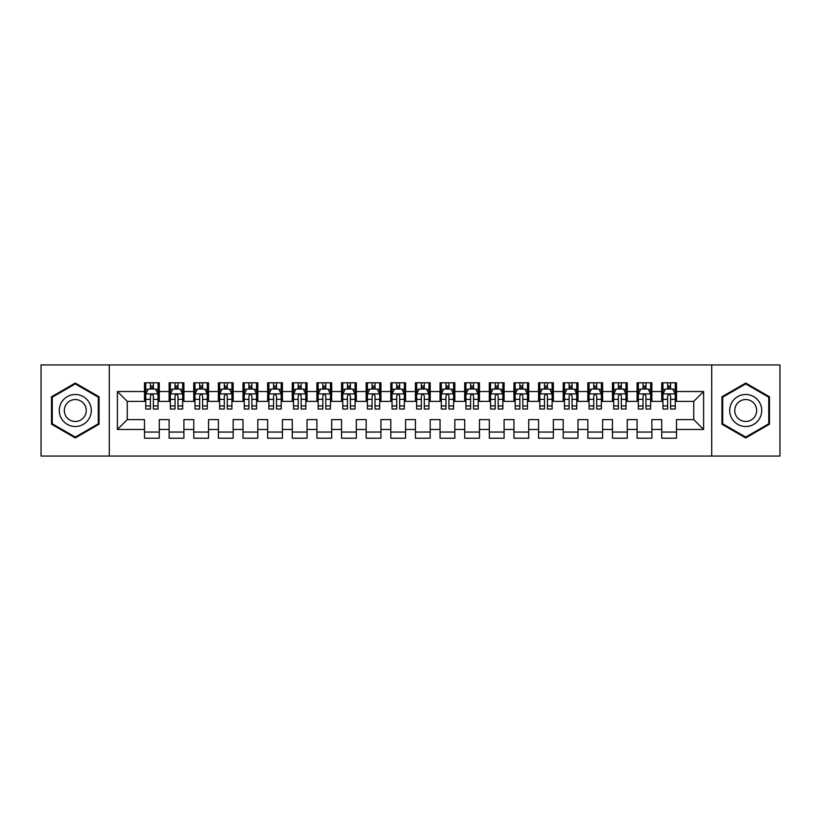 <?xml version="1.0" encoding="UTF-8"?>
<svg xmlns="http://www.w3.org/2000/svg" width="821" height="821" viewBox="0 0 821 821"><rect width="100%" height="100%" fill="white"/><g stroke="black" fill="none" stroke-linecap="round" stroke-linejoin="round"><path stroke-width="1.23" d="M711.725 456.066L779.95 456.066L779.95 364.935L711.725 364.935L711.725 456.066L109.275 456.066L109.275 364.935L41.05 364.935L41.05 456.066L109.275 456.066M711.725 364.935L109.275 364.935M117.403 429.465L117.403 391.535L144.496 391.535L144.496 401.387L127.255 401.387L127.255 419.613L117.403 429.465L144.496 429.465L144.496 438.209L159.274 438.209L159.274 429.465L169.126 429.465L169.126 438.209L183.904 438.209L183.904 429.465L193.756 429.465L193.756 438.209L208.534 438.209L208.534 429.465L218.386 429.465L218.386 438.209L233.164 438.209L233.164 429.465L243.016 429.465L243.016 438.209L257.794 438.209L257.794 429.465L267.646 429.465L267.646 438.209L282.424 438.209L282.424 429.465L292.276 429.465L292.276 438.209L307.054 438.209L307.054 429.465L316.906 429.465L316.906 438.209L331.684 438.209L331.684 429.465L341.536 429.465L341.536 438.209L356.314 438.209L356.314 429.465L366.166 429.465L366.166 438.209L380.944 438.209L380.944 429.465L390.796 429.465L390.796 438.209L405.574 438.209L405.574 429.465L415.426 429.465L415.426 438.209L430.204 438.209L430.204 429.465L440.056 429.465L440.056 438.209L454.834 438.209L454.834 429.465L464.686 429.465L464.686 438.209L479.464 438.209L479.464 429.465L489.316 429.465L489.316 438.209L504.094 438.209L504.094 429.465L513.946 429.465L513.946 438.209L528.724 438.209L528.724 429.465L538.576 429.465L538.576 438.209L553.354 438.209L553.354 429.465L563.206 429.465L563.206 438.209L577.984 438.209L577.984 429.465L587.836 429.465L587.836 438.209L602.614 438.209L602.614 429.465L612.466 429.465L612.466 438.209L627.244 438.209L627.244 429.465L637.096 429.465L637.096 438.209L651.874 438.209L651.874 429.465L661.726 429.465L661.726 438.209L676.504 438.209L676.504 419.613L693.745 419.613L693.745 401.387L676.504 401.387L676.504 391.535L703.597 391.535L703.597 429.465L676.504 429.465M676.504 391.535L676.504 382.791L661.726 382.791L661.726 391.535L651.874 391.535L651.874 382.791L637.096 382.791L637.096 391.535L627.244 391.535L627.244 382.791L612.466 382.791L612.466 391.535L602.614 391.535L602.614 382.791L587.836 382.791L587.836 391.535L577.984 391.535L577.984 382.791L563.206 382.791L563.206 391.535L553.354 391.535L553.354 382.791L538.576 382.791L538.576 391.535L528.724 391.535L528.724 382.791L513.946 382.791L513.946 391.535L504.094 391.535L504.094 382.791L489.316 382.791L489.316 391.535L479.464 391.535L479.464 382.791L464.686 382.791L464.686 391.535L454.834 391.535L454.834 382.791L440.056 382.791L440.056 391.535L430.204 391.535L430.204 382.791L415.426 382.791L415.426 391.535L405.574 391.535L405.574 382.791L390.796 382.791L390.796 391.535L380.944 391.535L380.944 382.791L366.166 382.791L366.166 391.535L356.314 391.535L356.314 382.791L341.536 382.791L341.536 391.535L331.684 391.535L331.684 382.791L316.906 382.791L316.906 391.535L307.054 391.535L307.054 382.791L292.276 382.791L292.276 391.535L282.424 391.535L282.424 382.791L267.646 382.791L267.646 391.535L257.794 391.535L257.794 382.791L243.016 382.791L243.016 391.535L233.164 391.535L233.164 382.791L218.386 382.791L218.386 391.535L208.534 391.535L208.534 382.791L193.756 382.791L193.756 391.535L183.904 391.535L183.904 382.791L169.126 382.791L169.126 391.535L159.274 391.535L159.274 382.791L144.496 382.791L144.496 391.535M651.874 429.465L651.874 419.613L661.726 419.613L661.726 429.465M703.597 391.535L693.745 401.387M627.244 429.465L627.244 419.613L637.096 419.613L637.096 429.465M661.726 391.535L661.726 401.387L651.874 401.387L651.874 391.535M602.614 429.465L602.614 419.613L612.466 419.613L612.466 429.465M637.096 391.535L637.096 401.387L627.244 401.387L627.244 391.535M577.984 429.465L577.984 419.613L587.836 419.613L587.836 429.465M612.466 391.535L612.466 401.387L602.614 401.387L602.614 391.535M553.354 429.465L553.354 419.613L563.206 419.613L563.206 429.465M587.836 391.535L587.836 401.387L577.984 401.387L577.984 391.535M528.724 429.465L528.724 419.613L538.576 419.613L538.576 429.465M563.206 391.535L563.206 401.387L553.354 401.387L553.354 391.535M504.094 429.465L504.094 419.613L513.946 419.613L513.946 429.465M538.576 391.535L538.576 401.387L528.724 401.387L528.724 391.535M479.464 429.465L479.464 419.613L489.316 419.613L489.316 429.465M513.946 391.535L513.946 401.387L504.094 401.387L504.094 391.535M454.834 429.465L454.834 419.613L464.686 419.613L464.686 429.465M489.316 391.535L489.316 401.387L479.464 401.387L479.464 391.535M430.204 429.465L430.204 419.613L440.056 419.613L440.056 429.465M464.686 391.535L464.686 401.387L454.834 401.387L454.834 391.535M405.574 429.465L405.574 419.613L415.426 419.613L415.426 429.465M440.056 391.535L440.056 401.387L430.204 401.387L430.204 391.535M380.944 429.465L380.944 419.613L390.796 419.613L390.796 429.465M415.426 391.535L415.426 401.387L405.574 401.387L405.574 391.535M356.314 429.465L356.314 419.613L366.166 419.613L366.166 429.465M390.796 391.535L390.796 401.387L380.944 401.387L380.944 391.535M331.684 429.465L331.684 419.613L341.536 419.613L341.536 429.465M366.166 391.535L366.166 401.387L356.314 401.387L356.314 391.535M307.054 429.465L307.054 419.613L316.906 419.613L316.906 429.465M341.536 391.535L341.536 401.387L331.684 401.387L331.684 391.535M282.424 429.465L282.424 419.613L292.276 419.613L292.276 429.465M316.906 391.535L316.906 401.387L307.054 401.387L307.054 391.535M257.794 429.465L257.794 419.613L267.646 419.613L267.646 429.465M292.276 391.535L292.276 401.387L282.424 401.387L282.424 391.535M233.164 429.465L233.164 419.613L243.016 419.613L243.016 429.465M267.646 391.535L267.646 401.387L257.794 401.387L257.794 391.535M208.534 429.465L208.534 419.613L218.386 419.613L218.386 429.465M243.016 391.535L243.016 401.387L233.164 401.387L233.164 391.535M183.904 429.465L183.904 419.613L193.756 419.613L193.756 429.465M218.386 391.535L218.386 401.387L208.534 401.387L208.534 391.535M159.274 429.465L159.274 419.613L169.126 419.613L169.126 429.465M193.756 391.535L193.756 401.387L183.904 401.387L183.904 391.535M127.255 419.613L144.496 419.613L144.496 429.465M169.126 391.535L169.126 401.387L159.274 401.387L159.274 391.535M661.726 388.949L662.958 388.949M675.273 388.949L676.504 388.949M637.096 388.949L638.328 388.949M650.643 388.949L651.874 388.949M612.466 388.949L613.698 388.949M626.013 388.949L627.244 388.949M587.836 388.949L589.068 388.949M601.383 388.949L602.614 388.949M563.206 388.949L564.438 388.949M576.753 388.949L577.984 388.949M538.576 388.949L539.808 388.949M552.123 388.949L553.354 388.949M513.946 388.949L515.178 388.949M527.493 388.949L528.724 388.949M489.316 388.949L490.548 388.949M502.863 388.949L504.094 388.949M464.686 388.949L465.918 388.949M478.233 388.949L479.464 388.949M440.056 388.949L441.288 388.949M453.603 388.949L454.834 388.949M415.426 388.949L416.658 388.949M428.973 388.949L430.204 388.949M390.796 388.949L392.028 388.949M404.343 388.949L405.574 388.949M366.166 388.949L367.398 388.949M379.713 388.949L380.944 388.949M341.536 388.949L342.768 388.949M355.083 388.949L356.314 388.949M316.906 388.949L318.138 388.949M330.453 388.949L331.684 388.949M292.276 388.949L293.508 388.949M305.823 388.949L307.054 388.949M267.646 388.949L268.878 388.949M281.193 388.949L282.424 388.949M243.016 388.949L244.248 388.949M256.562 388.949L257.794 388.949M218.386 388.949L219.618 388.949M231.933 388.949L233.164 388.949M193.756 388.949L194.988 388.949M207.303 388.949L208.534 388.949M169.126 388.949L170.358 388.949M182.673 388.949L183.904 388.949M144.496 388.949L145.728 388.949M158.043 388.949L159.274 388.949M144.496 432.051L159.274 432.051M169.126 432.051L183.904 432.051M193.756 432.051L208.534 432.051M218.386 432.051L233.164 432.051M243.016 432.051L257.794 432.051M267.646 432.051L282.424 432.051M292.276 432.051L307.054 432.051M316.906 432.051L331.684 432.051M341.536 432.051L356.314 432.051M366.166 432.051L380.944 432.051M390.796 432.051L405.574 432.051M415.426 432.051L430.204 432.051M440.056 432.051L454.834 432.051M464.686 432.051L479.464 432.051M489.316 432.051L504.094 432.051M513.946 432.051L528.724 432.051M538.576 432.051L553.354 432.051M563.206 432.051L577.984 432.051M587.836 432.051L602.614 432.051M612.466 432.051L627.244 432.051M637.096 432.051L651.874 432.051M661.726 432.051L676.504 432.051M117.403 391.535L127.255 401.387M693.745 419.613L703.597 429.465M99.054 396.779L75.286 383.058L51.518 396.779L51.518 424.221L75.286 437.942L99.054 424.221L99.054 396.779M721.946 396.779L721.946 424.221L745.714 437.942L769.482 424.221L769.482 396.779L745.714 383.058L721.946 396.779M153.363 385.993L150.407 385.993M158.043 405.933L153.363 405.933L153.363 409.022L158.043 409.022L158.043 393.998L155.58 389.072L148.191 389.072L145.728 393.998L145.728 409.022L150.407 409.022L150.407 405.933L145.728 405.933M145.728 393.998L145.728 382.791M158.043 393.998L158.043 382.791M150.407 389.072L150.407 382.791M153.363 382.791L153.363 389.072M153.363 405.933L153.363 395.845C152.378 393.947 151.392 393.947 150.407 395.845L150.407 405.933M153.363 388.949L150.407 388.949M177.993 385.993L175.037 385.993M182.673 405.933L177.993 405.933L177.993 409.022L182.673 409.022L182.673 393.998L180.21 389.072L172.821 389.072L170.358 393.998L170.358 409.022L175.037 409.022L175.037 405.933L170.358 405.933M170.358 393.998L170.358 382.791M182.673 393.998L182.673 382.791M175.037 389.072L175.037 382.791M177.993 382.791L177.993 389.072M177.993 405.933L177.993 395.845C177.008 393.947 176.022 393.947 175.037 395.845L175.037 405.933M177.993 388.949L175.037 388.949M202.623 385.993L199.667 385.993M207.303 405.933L202.623 405.933L202.623 409.022L207.303 409.022L207.303 393.998L204.84 389.072L197.451 389.072L194.988 393.998L194.988 409.022L199.667 409.022L199.667 405.933L194.988 405.933M194.988 393.998L194.988 382.791M207.303 393.998L207.303 382.791M199.667 389.072L199.667 382.791M202.623 382.791L202.623 389.072M202.623 405.933L202.623 395.845C201.638 393.947 200.652 393.947 199.667 395.845L199.667 405.933M202.623 388.949L199.667 388.949M89.15 402.495A16.01 16.01 0 0 0 67.281 396.635A16.01 16.01 0 0 0 61.421 418.505A16.01 16.01 0 0 0 83.29 424.365A16.01 16.01 0 0 0 89.15 402.495M84.779 405.02A10.96 10.96 0 0 0 69.806 401.007A10.96 10.96 0 0 0 65.793 415.98A10.96 10.96 0 0 0 80.766 419.993A10.96 10.96 0 0 0 84.779 405.02M75.286 437.09L52.257 423.8L52.257 397.2L75.286 383.91L98.315 397.2L98.315 423.8L75.286 437.09M759.579 402.495A16.01 16.01 0 0 0 737.71 396.635A16.01 16.01 0 0 0 731.85 418.505A16.01 16.01 0 0 0 753.719 424.365A16.01 16.01 0 0 0 759.579 402.495M755.207 405.02A10.96 10.96 0 0 0 740.234 401.007A10.96 10.96 0 0 0 736.221 415.98A10.96 10.96 0 0 0 751.194 419.993A10.96 10.96 0 0 0 755.207 405.02M745.714 437.09L722.685 423.8L722.685 397.2L745.714 383.91L768.743 397.2L768.743 423.8L745.714 437.09M227.253 385.993L224.297 385.993M231.933 405.933L227.253 405.933L227.253 409.022L231.933 409.022L231.933 393.998L229.47 389.072L222.081 389.072L219.618 393.998L219.618 409.022L224.297 409.022L224.297 405.933L219.618 405.933M219.618 393.998L219.618 382.791M231.933 393.998L231.933 382.791M224.297 389.072L224.297 382.791M227.253 382.791L227.253 389.072M227.253 405.933L227.253 395.845C226.268 393.947 225.282 393.947 224.297 395.845L224.297 405.933M227.253 388.949L224.297 388.949M251.883 385.993L248.927 385.993M256.562 405.933L251.883 405.933L251.883 409.022L256.562 409.022L256.562 393.998L254.1 389.072L246.711 389.072L244.248 393.998L244.248 409.022L248.927 409.022L248.927 405.933L244.248 405.933M244.248 393.998L244.248 382.791M256.562 393.998L256.562 382.791M248.927 389.072L248.927 382.791M251.883 382.791L251.883 389.072M251.883 405.933L251.883 395.845C250.898 393.947 249.912 393.947 248.927 395.845L248.927 405.933M251.883 388.949L248.927 388.949M276.513 385.993L273.557 385.993M281.193 405.933L276.513 405.933L276.513 409.022L281.193 409.022L281.193 393.998L278.73 389.072L271.341 389.072L268.878 393.998L268.878 409.022L273.557 409.022L273.557 405.933L268.878 405.933M268.878 393.998L268.878 382.791M281.193 393.998L281.193 382.791M273.557 389.072L273.557 382.791M276.513 382.791L276.513 389.072M276.513 405.933L276.513 395.845C275.528 393.947 274.542 393.947 273.557 395.845L273.557 405.933M276.513 388.949L273.557 388.949M301.143 385.993L298.187 385.993M305.823 405.933L301.143 405.933L301.143 409.022L305.823 409.022L305.823 393.998L303.36 389.072L295.971 389.072L293.508 393.998L293.508 409.022L298.187 409.022L298.187 405.933L293.508 405.933M293.508 393.998L293.508 382.791M305.823 393.998L305.823 382.791M298.187 389.072L298.187 382.791M301.143 382.791L301.143 389.072M301.143 405.933L301.143 395.845C300.158 393.947 299.172 393.947 298.187 395.845L298.187 405.933M301.143 388.949L298.187 388.949M325.773 385.993L322.817 385.993M330.453 405.933L325.773 405.933L325.773 409.022L330.453 409.022L330.453 393.998L327.99 389.072L320.601 389.072L318.138 393.998L318.138 409.022L322.817 409.022L322.817 405.933L318.138 405.933M318.138 393.998L318.138 382.791M330.453 393.998L330.453 382.791M322.817 389.072L322.817 382.791M325.773 382.791L325.773 389.072M325.773 405.933L325.773 395.845C324.788 393.947 323.802 393.947 322.817 395.845L322.817 405.933M325.773 388.949L322.817 388.949M350.403 385.993L347.447 385.993M355.083 405.933L350.403 405.933L350.403 409.022L355.083 409.022L355.083 393.998L352.62 389.072L345.231 389.072L342.768 393.998L342.768 409.022L347.447 409.022L347.447 405.933L342.768 405.933M342.768 393.998L342.768 382.791M355.083 393.998L355.083 382.791M347.447 389.072L347.447 382.791M350.403 382.791L350.403 389.072M350.403 405.933L350.403 395.845C349.418 393.947 348.432 393.947 347.447 395.845L347.447 405.933M350.403 388.949L347.447 388.949M375.033 385.993L372.077 385.993M379.713 405.933L375.033 405.933L375.033 409.022L379.713 409.022L379.713 393.998L377.25 389.072L369.861 389.072L367.398 393.998L367.398 409.022L372.077 409.022L372.077 405.933L367.398 405.933M367.398 393.998L367.398 382.791M379.713 393.998L379.713 382.791M372.077 389.072L372.077 382.791M375.033 382.791L375.033 389.072M375.033 405.933L375.033 395.845C374.048 393.947 373.062 393.947 372.077 395.845L372.077 405.933M375.033 388.949L372.077 388.949M399.663 385.993L396.707 385.993M404.343 405.933L399.663 405.933L399.663 409.022L404.343 409.022L404.343 393.998L401.88 389.072L394.49 389.072L392.028 393.998L392.028 409.022L396.707 409.022L396.707 405.933L392.028 405.933M392.028 393.998L392.028 382.791M404.343 393.998L404.343 382.791M396.707 389.072L396.707 382.791M399.663 382.791L399.663 389.072M399.663 405.933L399.663 395.845C398.678 393.947 397.692 393.947 396.707 395.845L396.707 405.933M399.663 388.949L396.707 388.949M424.293 385.993L421.337 385.993M428.973 405.933L424.293 405.933L424.293 409.022L428.973 409.022L428.973 393.998L426.51 389.072L419.12 389.072L416.658 393.998L416.658 409.022L421.337 409.022L421.337 405.933L416.658 405.933M416.658 393.998L416.658 382.791M428.973 393.998L428.973 382.791M421.337 389.072L421.337 382.791M424.293 382.791L424.293 389.072M424.293 405.933L424.293 395.845C423.308 393.947 422.322 393.947 421.337 395.845L421.337 405.933M424.293 388.949L421.337 388.949M448.923 385.993L445.967 385.993M453.603 405.933L448.923 405.933L448.923 409.022L453.603 409.022L453.603 393.998L451.14 389.072L443.751 389.072L441.288 393.998L441.288 409.022L445.967 409.022L445.967 405.933L441.288 405.933M441.288 393.998L441.288 382.791M453.603 393.998L453.603 382.791M445.967 389.072L445.967 382.791M448.923 382.791L448.923 389.072M448.923 405.933L448.923 395.845C447.938 393.947 446.952 393.947 445.967 395.845L445.967 405.933M448.923 388.949L445.967 388.949M473.553 385.993L470.597 385.993M478.233 405.933L473.553 405.933L473.553 409.022L478.233 409.022L478.233 393.998L475.77 389.072L468.381 389.072L465.918 393.998L465.918 409.022L470.597 409.022L470.597 405.933L465.918 405.933M465.918 393.998L465.918 382.791M478.233 393.998L478.233 382.791M470.597 389.072L470.597 382.791M473.553 382.791L473.553 389.072M473.553 405.933L473.553 395.845C472.568 393.947 471.582 393.947 470.597 395.845L470.597 405.933M473.553 388.949L470.597 388.949M498.183 385.993L495.227 385.993M502.863 405.933L498.183 405.933L498.183 409.022L502.863 409.022L502.863 393.998L500.4 389.072L493.011 389.072L490.548 393.998L490.548 409.022L495.227 409.022L495.227 405.933L490.548 405.933M490.548 393.998L490.548 382.791M502.863 393.998L502.863 382.791M495.227 389.072L495.227 382.791M498.183 382.791L498.183 389.072M498.183 405.933L498.183 395.845C497.198 393.947 496.212 393.947 495.227 395.845L495.227 405.933M498.183 388.949L495.227 388.949M522.813 385.993L519.857 385.993M527.493 405.933L522.813 405.933L522.813 409.022L527.493 409.022L527.493 393.998L525.03 389.072L517.64 389.072L515.178 393.998L515.178 409.022L519.857 409.022L519.857 405.933L515.178 405.933M515.178 393.998L515.178 382.791M527.493 393.998L527.493 382.791M519.857 389.072L519.857 382.791M522.813 382.791L522.813 389.072M522.813 405.933L522.813 395.845C521.828 393.947 520.842 393.947 519.857 395.845L519.857 405.933M522.813 388.949L519.857 388.949M547.443 385.993L544.487 385.993M552.123 405.933L547.443 405.933L547.443 409.022L552.123 409.022L552.123 393.998L549.66 389.072L542.271 389.072L539.808 393.998L539.808 409.022L544.487 409.022L544.487 405.933L539.808 405.933M539.808 393.998L539.808 382.791M552.123 393.998L552.123 382.791M544.487 389.072L544.487 382.791M547.443 382.791L547.443 389.072M547.443 405.933L547.443 395.845C546.458 393.947 545.472 393.947 544.487 395.845L544.487 405.933M547.443 388.949L544.487 388.949M572.073 385.993L569.117 385.993M576.753 405.933L572.073 405.933L572.073 409.022L576.753 409.022L576.753 393.998L574.29 389.072L566.901 389.072L564.438 393.998L564.438 409.022L569.117 409.022L569.117 405.933L564.438 405.933M564.438 393.998L564.438 382.791M576.753 393.998L576.753 382.791M569.117 389.072L569.117 382.791M572.073 382.791L572.073 389.072M572.073 405.933L572.073 395.845C571.088 393.947 570.102 393.947 569.117 395.845L569.117 405.933M572.073 388.949L569.117 388.949M596.703 385.993L593.747 385.993M601.383 405.933L596.703 405.933L596.703 409.022L601.383 409.022L601.383 393.998L598.92 389.072L591.531 389.072L589.068 393.998L589.068 409.022L593.747 409.022L593.747 405.933L589.068 405.933M589.068 393.998L589.068 382.791M601.383 393.998L601.383 382.791M593.747 389.072L593.747 382.791M596.703 382.791L596.703 389.072M596.703 405.933L596.703 395.845C595.718 393.947 594.732 393.947 593.747 395.845L593.747 405.933M596.703 388.949L593.747 388.949M621.333 385.993L618.377 385.993M626.013 405.933L621.333 405.933L621.333 409.022L626.013 409.022L626.013 393.998L623.55 389.072L616.161 389.072L613.698 393.998L613.698 409.022L618.377 409.022L618.377 405.933L613.698 405.933M613.698 393.998L613.698 382.791M626.013 393.998L626.013 382.791M618.377 389.072L618.377 382.791M621.333 382.791L621.333 389.072M621.333 405.933L621.333 395.845C620.348 393.947 619.362 393.947 618.377 395.845L618.377 405.933M621.333 388.949L618.377 388.949M645.963 385.993L643.007 385.993M650.643 405.933L645.963 405.933L645.963 409.022L650.643 409.022L650.643 393.998L648.18 389.072L640.791 389.072L638.328 393.998L638.328 409.022L643.007 409.022L643.007 405.933L638.328 405.933M638.328 393.998L638.328 382.791M650.643 393.998L650.643 382.791M643.007 389.072L643.007 382.791M645.963 382.791L645.963 389.072M645.963 405.933L645.963 395.845C644.978 393.947 643.992 393.947 643.007 395.845L643.007 405.933M645.963 388.949L643.007 388.949M670.593 385.993L667.637 385.993M675.273 405.933L670.593 405.933L670.593 409.022L675.273 409.022L675.273 393.998L672.81 389.072L665.421 389.072L662.958 393.998L662.958 409.022L667.637 409.022L667.637 405.933L662.958 405.933M662.958 393.998L662.958 382.791M675.273 393.998L675.273 382.791M667.637 389.072L667.637 382.791M670.593 382.791L670.593 389.072M670.593 405.933L670.593 395.845C669.608 393.947 668.622 393.947 667.637 395.845L667.637 405.933M670.593 388.949L667.637 388.949M157.981 393.875L145.789 393.875M145.728 389.37L148.047 389.37M155.723 389.37L158.043 389.37M150.407 399.334L145.728 399.334M158.043 399.334L153.363 399.334M153.363 387.563L150.407 387.563M182.611 393.875L170.419 393.875M170.358 389.37L172.677 389.37M180.353 389.37L182.673 389.37M175.037 399.334L170.358 399.334M182.673 399.334L177.993 399.334M177.993 387.563L175.037 387.563M207.241 393.875L195.049 393.875M194.988 389.37L197.307 389.37M204.983 389.37L207.303 389.37M199.667 399.334L194.988 399.334M207.303 399.334L202.623 399.334M202.623 387.563L199.667 387.563M231.871 393.875L219.679 393.875M219.618 389.37L221.937 389.37M229.613 389.37L231.933 389.37M224.297 399.334L219.618 399.334M231.933 399.334L227.253 399.334M227.253 387.563L224.297 387.563M256.501 393.875L244.309 393.875M244.248 389.37L246.567 389.37M254.243 389.37L256.562 389.37M248.927 399.334L244.248 399.334M256.562 399.334L251.883 399.334M251.883 387.563L248.927 387.563M281.131 393.875L268.939 393.875M268.878 389.37L271.197 389.37M278.873 389.37L281.193 389.37M273.557 399.334L268.878 399.334M281.193 399.334L276.513 399.334M276.513 387.563L273.557 387.563M305.761 393.875L293.569 393.875M293.508 389.37L295.827 389.37M303.503 389.37L305.823 389.37M298.187 399.334L293.508 399.334M305.823 399.334L301.143 399.334M301.143 387.563L298.187 387.563M330.391 393.875L318.199 393.875M318.138 389.37L320.457 389.37M328.133 389.37L330.453 389.37M322.817 399.334L318.138 399.334M330.453 399.334L325.773 399.334M325.773 387.563L322.817 387.563M355.021 393.875L342.829 393.875M342.768 389.37L345.087 389.37M352.763 389.37L355.083 389.37M347.447 399.334L342.768 399.334M355.083 399.334L350.403 399.334M350.403 387.563L347.447 387.563M379.651 393.875L367.459 393.875M367.398 389.37L369.717 389.37M377.393 389.37L379.713 389.37M372.077 399.334L367.398 399.334M379.713 399.334L375.033 399.334M375.033 387.563L372.077 387.563M404.281 393.875L392.089 393.875M392.028 389.37L394.347 389.37M402.023 389.37L404.343 389.37M396.707 399.334L392.028 399.334M404.343 399.334L399.663 399.334M399.663 387.563L396.707 387.563M428.911 393.875L416.719 393.875M416.658 389.37L418.977 389.37M426.653 389.37L428.973 389.37M421.337 399.334L416.658 399.334M428.973 399.334L424.293 399.334M424.293 387.563L421.337 387.563M453.541 393.875L441.349 393.875M441.288 389.37L443.607 389.37M451.283 389.37L453.603 389.37M445.967 399.334L441.288 399.334M453.603 399.334L448.923 399.334M448.923 387.563L445.967 387.563M478.171 393.875L465.979 393.875M465.918 389.37L468.237 389.37M475.913 389.37L478.233 389.37M470.597 399.334L465.918 399.334M478.233 399.334L473.553 399.334M473.553 387.563L470.597 387.563M502.801 393.875L490.609 393.875M490.548 389.37L492.867 389.37M500.543 389.37L502.863 389.37M495.227 399.334L490.548 399.334M502.863 399.334L498.183 399.334M498.183 387.563L495.227 387.563M527.431 393.875L515.239 393.875M515.178 389.37L517.497 389.37M525.173 389.37L527.493 389.37M519.857 399.334L515.178 399.334M527.493 399.334L522.813 399.334M522.813 387.563L519.857 387.563M552.061 393.875L539.869 393.875M539.808 389.37L542.127 389.37M549.803 389.37L552.123 389.37M544.487 399.334L539.808 399.334M552.123 399.334L547.443 399.334M547.443 387.563L544.487 387.563M576.691 393.875L564.499 393.875M564.438 389.37L566.757 389.37M574.433 389.37L576.753 389.37M569.117 399.334L564.438 399.334M576.753 399.334L572.073 399.334M572.073 387.563L569.117 387.563M601.321 393.875L589.129 393.875M589.068 389.37L591.387 389.37M599.063 389.37L601.383 389.37M593.747 399.334L589.068 399.334M601.383 399.334L596.703 399.334M596.703 387.563L593.747 387.563M625.951 393.875L613.759 393.875M613.698 389.37L616.017 389.37M623.693 389.37L626.013 389.37M618.377 399.334L613.698 399.334M626.013 399.334L621.333 399.334M621.333 387.563L618.377 387.563M650.581 393.875L638.389 393.875M638.328 389.37L640.647 389.37M648.323 389.37L650.643 389.37M643.007 399.334L638.328 399.334M650.643 399.334L645.963 399.334M645.963 387.563L643.007 387.563M675.211 393.875L663.019 393.875M662.958 389.37L665.277 389.37M672.953 389.37L675.273 389.37M667.637 399.334L662.958 399.334M675.273 399.334L670.593 399.334M670.593 387.563L667.637 387.563"/></g></svg>
